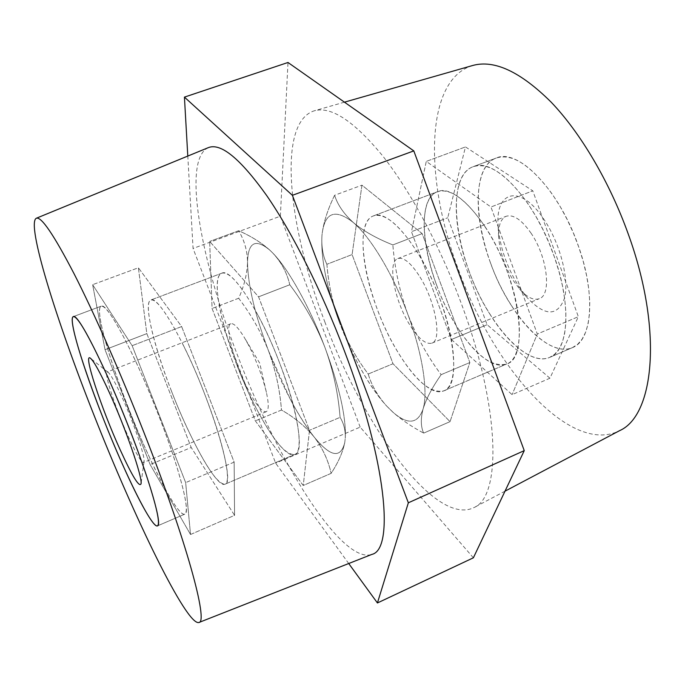 <?xml version="1.0" encoding="UTF-8"?>
<svg xmlns="http://www.w3.org/2000/svg" width="685" height="685" viewBox="0 0 685 685"><rect width="100%" height="100%" fill="white"/><g stroke="black" fill="none" stroke-linecap="round" stroke-linejoin="round"><path stroke-width="0.51" stroke-dasharray="3.42 2.57" d="M171.43 390.998C153.705 345.856 143.268 302.453 150.897 299.979C157.601 295.295 184.059 340.334 204.764 394.312C223.558 442.467 232.018 482.66 224.971 484.209C217.017 488.157 190.627 440.806 171.43 390.998M236.83 364.822C219.491 320.289 211.519 276.663 221.837 273.178C231.247 267.527 259.94 310.759 279.968 363.923C298.258 411.308 304.114 451.86 294.721 454.446C283.847 459.652 255.471 414.005 236.83 364.822M128.215 407.464C108.204 356.825 94.624 308.276 101.183 306.178C106.629 301.614 134.517 353.109 158.244 414.271C179.684 468.805 190.927 513.219 184.796 514.152C177.98 517.56 149.946 463.257 128.215 407.464M436.542 284.874C420.384 242.216 419.503 198.076 437.432 191.723C454.472 183.34 489.381 221.341 507.405 272.013C524.196 317.061 522.715 358.478 506.694 364C487.54 372.751 453.538 332.148 436.542 284.874M377.084 308.678C360.584 265.463 357.656 221.443 373.411 215.912C388.275 208.308 421.429 247.824 440.035 299.234C457.263 344.983 457.88 386.177 443.743 390.861C426.96 398.593 394.569 356.525 377.084 308.678M490.392 262.552C472.77 215.672 473.772 166.061 496.24 158.038C517.449 147.891 558.318 188.581 577.883 244.579C596.198 294.285 592.217 340.591 572.446 347.603C548.402 358.478 508.801 314.509 490.392 262.552M469.045 271.089C451.295 223.986 451.492 174.418 473.121 166.712C493.491 156.856 533.701 198.136 553.506 254.435C571.992 304.423 568.815 350.66 549.772 357.347C526.637 367.828 487.651 323.277 469.045 271.089M208.308 147.643C181.816 159.596 201.082 261.687 237.935 356.388C277.245 460.2 341.592 564.774 371.844 554.413M472.684 65.495C424.238 80.034 424.666 180.498 458.248 269.154C492.96 366.663 569.929 455.773 619.514 430.694M324.784 321.779C363.136 425.565 434.855 526.619 473.866 507.628C501.488 496.856 500.547 408.457 461.228 303.309C440.053 246.026 410.426 191.029 382.701 155.906C354.017 121.099 331.223 106.064 314.312 110.79C276.612 122.598 288.325 227.137 324.784 321.779M348.716 563.524L275.661 463.188L193.067 248.458L187.793 156.06M473.378 557.804L360.173 427.115L275.661 463.188M360.173 427.115L280.362 216.186L193.067 248.458M280.362 216.186L287.991 62.489M549.935 378.214L487.086 324.699L447.742 217.744L465.475 146.924L532.784 190.832L578.346 316.693L549.935 378.214L487.086 324.699L447.742 217.744L465.475 146.924L532.784 190.832L578.346 316.693L549.935 378.214L512.097 394.663L451.415 339.503L487.086 324.699L451.415 339.503L411.471 231.71L426.267 161.403L490.948 207.007L537.305 334.032L512.097 394.663L537.305 334.032L578.346 316.693L537.305 334.032L490.948 207.007L532.784 190.832L490.948 207.007L426.267 161.403L465.475 146.924L426.267 161.403L411.471 231.71L447.742 217.744L411.471 231.71L451.415 339.503L512.097 394.663L549.935 378.214M368.222 374.027L393.01 363.744L352.099 254.572L361.954 185.173L422.157 233.594L469.85 362.536L450.045 421.643L393.01 363.744L450.045 421.643L469.85 362.536L422.157 233.594L361.954 185.173L352.099 254.572L393.01 363.744L368.222 374.027C371.441 385.116 377.572 395.759 386.597 405.974L393.421 412.653C401.898 420.042 411.985 426.866 423.664 433.117L450.045 421.643L423.664 433.117C420.761 426.798 420.556 418.775 423.065 409.048C426.104 399.047 432.124 387.59 441.123 374.669L469.85 362.536L441.123 374.669C427.397 356.251 416.24 335.984 407.661 313.876C399.638 291.502 394.706 268.52 392.856 244.922L422.157 233.594L392.856 244.922C376.502 238.423 363.324 230.956 353.323 222.531C343.844 213.908 337.602 204.824 334.597 195.276L361.954 185.173L334.597 195.276C327.635 209.61 323.457 222.659 322.07 234.441L321.933 235.863C321.316 246.848 322.969 256.318 326.891 264.282L352.099 254.572L326.891 264.282C328.466 284.249 332.67 303.686 339.512 322.592C346.858 341.301 356.431 358.452 368.222 374.027C371.441 385.116 377.572 395.759 386.597 405.974L392.762 412.07C407.686 425.102 417.79 424.092 423.065 409.048C428.339 391.829 422.568 353.571 407.661 313.876C392.993 274.171 370.696 237.267 353.323 222.531C335.102 208.317 324.681 212.281 322.07 234.441L321.933 235.897C320.794 259.024 326.659 287.923 339.512 322.592C353.143 358.032 368.838 385.826 386.597 405.974C378.146 396.726 369.78 384.747 361.492 370.046C353.237 355.309 345.908 339.486 339.512 322.592C346.824 341.25 356.397 358.392 368.222 374.027M190.524 534.497L150.126 464.541L105.036 349.71L92.629 284.677L132.154 345.685L185.661 482.608L190.524 534.497L185.661 482.608L132.154 345.685L92.629 284.677L105.036 349.71L150.126 464.541L190.524 534.497L234.57 515.343L191.201 447.502L150.126 464.541L191.201 447.502L146.83 333.621L105.036 349.71L146.83 333.621L138.379 267.767L92.629 284.677L138.379 267.767L181.645 326.557L132.154 345.685L181.645 326.557L234.142 462.127L185.661 482.608L234.142 462.127L234.57 515.343L190.524 534.497M303.241 485.485L255.342 420.873L212.085 308.49L209.661 241.437L258.57 296.828L309.509 430.283L303.241 485.485L255.342 420.873L212.085 308.49L209.661 241.437L258.57 296.828L309.509 430.283L303.241 485.485L331.163 473.344C338.236 462.529 342.765 452.297 344.743 442.647L345.274 438.143C345.617 430.514 343.887 423.578 340.094 417.353C338.219 393.387 333.15 370.054 324.904 347.346C316.059 324.853 304.354 303.986 289.781 284.755C286.981 272.733 281.295 262.132 272.716 252.97L269.83 250.145C261.148 242.456 250.753 235.983 238.645 230.725C244.485 240.572 247.448 251.19 247.516 262.595C247.097 274.188 244.143 286.073 238.671 298.249C251.07 314.449 261.036 332.019 268.571 350.968C275.61 370.131 279.917 389.816 281.475 410.032C294.336 417.345 305.176 426.267 313.987 436.799C322.344 447.579 328.072 459.755 331.163 473.344C328.038 459.729 322.31 447.553 313.987 436.799C305.167 426.241 294.327 417.319 281.475 410.032L255.342 420.873L281.475 410.032C279.874 389.714 275.567 370.028 268.571 350.968C282.537 386.948 297.675 415.564 313.987 436.799C330.375 456.946 340.633 458.899 344.743 442.647C340.633 458.899 330.375 456.946 313.987 436.799C306.246 427.029 298.377 414.571 290.389 399.441L268.571 350.968C254.957 314.877 247.944 285.414 247.516 262.595C247.953 242.207 255.445 238.115 269.993 250.299L272.716 252.97C288.317 268.768 309.706 306.949 324.904 347.346C339.323 386.64 346.13 416.728 345.308 437.621L344.743 442.647C342.748 452.348 338.227 462.58 331.163 473.344L303.241 485.485M238.671 298.249L212.085 308.49L238.671 298.249C244.125 286.107 247.071 274.223 247.516 262.595C247.448 251.121 244.485 240.495 238.645 230.725L209.661 241.437L238.645 230.725C250.77 236.008 261.156 242.49 269.822 250.153L272.716 252.97C281.329 262.158 287.015 272.75 289.781 284.755L258.57 296.828L289.781 284.755C304.405 304.114 316.11 324.981 324.904 347.346C333.158 369.994 338.219 393.327 340.094 417.353L309.509 430.283L340.094 417.353C343.87 423.578 345.591 430.514 345.266 438.152L345.308 437.621C346.13 416.728 339.323 386.64 324.904 347.346C309.706 306.949 288.317 268.768 272.716 252.97L269.993 250.299C255.445 238.115 247.953 242.207 247.516 262.595C247.944 285.414 254.957 314.877 268.571 350.968C261.071 332.054 251.104 314.483 238.671 298.249M121.245 395.485C115.14 382.367 110.79 374.669 108.187 372.383L107.143 372.015C103.572 372.494 116.236 410.452 128.831 437.766C136.349 454.069 141.247 462.315 143.525 462.512L144.021 461.527C145.306 456.612 133.07 420.881 121.245 395.485M258.091 315.408C288.471 371.116 308.944 452.828 294.721 454.446C285.628 455.491 272.621 439.77 255.693 407.284C228.148 354.625 207.589 277.639 221.837 273.178C229.458 271.277 241.54 285.354 258.091 315.408M183.075 344.718C212.067 402.181 235.88 484.115 224.971 484.209C218.01 484.295 206.408 467.649 190.156 434.281C163.741 380.201 140.331 303.061 150.897 299.979C156.6 298.814 167.32 313.73 183.075 344.718M148.833 456.013C164.965 491.145 180.061 516.336 184.796 514.152C188.555 511.601 185.37 494.09 175.232 461.63C165.119 430.146 148.799 389.003 133.96 357.63C116.998 322.507 106.081 305.356 101.183 306.178C92.132 308.824 120.32 394.843 148.833 456.013M248.501 344.992L244.374 337.585C238.209 327.524 233.696 322.909 230.836 323.74C224.166 325.443 234.27 363.273 247.901 389.311C256.027 404.835 262.132 412.31 266.208 411.728C268.854 410.349 268.914 403.893 266.397 392.368C262.629 376.836 256.669 361.046 248.501 344.992M234.142 462.127L234.57 515.343L191.201 447.502L146.83 333.621L138.379 267.767L181.645 326.557L234.142 462.127M518.913 286.655L527.21 297.744C545.114 316.496 557.556 316.624 564.526 298.129C569.44 279.3 560.013 242.867 543.684 218.994C520.54 183.957 495.383 190.593 498.098 225.339C499.63 246.36 506.575 266.799 518.913 286.655M530.892 232.943C547.418 256.678 551.879 295.072 539.266 298.703C533.624 300.621 527.09 297.427 519.684 289.121L513.716 281.124C504.776 266.713 499.75 251.934 498.637 236.77C498.235 225.648 500.735 218.823 506.138 216.297C513.313 214.14 521.559 219.688 530.892 232.943M417.816 252.979C399.706 224.885 384.901 212.53 373.411 215.912C351.696 223.156 366.406 299.705 396.221 349.401C414.511 380.029 430.351 393.849 443.743 390.861C464.678 386.143 450.935 305.048 417.816 252.979M485.066 226.701C466.348 199.412 450.473 187.75 437.432 191.723C412.738 200.088 425.068 276.415 455.773 324.87C474.602 354.727 491.573 367.768 506.694 364C530.301 358.041 519.247 277.271 485.066 226.701M490.417 314.954C455.739 261.816 443.443 176.961 473.121 166.712C488.593 161.883 506.969 174.35 528.255 204.104L535.764 216.135L542.751 229.21L549.053 243.047L554.525 257.312L559.02 271.662L562.453 285.773L564.748 299.302L565.87 311.958L565.819 323.466L564.62 333.595L562.334 342.158L559.02 349.033L554.799 354.102L549.772 357.347C533.838 364.351 509.529 345.651 490.417 314.954M511.789 306.126C476.777 253.476 465.406 168.724 496.24 158.038C512.294 152.986 531.081 165.188 552.598 194.626L560.167 206.536L567.18 219.517L573.473 233.251L578.894 247.439L583.32 261.721L586.643 275.781L588.809 289.275L589.768 301.922L589.545 313.43L588.15 323.585L585.649 332.199L582.13 339.126L577.695 344.272L572.446 347.603C555.895 354.881 531.063 336.549 511.789 306.126M419.965 276.963C435.66 301.862 442.245 340.505 431.875 343.159C425.539 344.709 417.927 338.236 409.031 323.731C394.115 299.379 387.29 261.798 397.857 258.553C403.739 256.918 411.111 263.049 419.965 276.963M326.891 264.282C328.492 284.343 332.696 303.78 339.512 322.592C326.659 287.923 320.794 259.024 321.933 235.897L321.933 235.863C321.325 246.874 322.969 256.344 326.891 264.282M386.597 405.974L393.421 412.653C401.898 420.042 411.985 426.866 423.664 433.117C420.761 426.841 420.556 418.818 423.065 409.048C426.121 399.004 432.141 387.547 441.123 374.669C427.346 356.149 416.189 335.89 407.661 313.876C399.655 291.579 394.723 268.597 392.856 244.922C376.502 238.423 363.324 230.956 353.323 222.531C343.844 213.908 337.602 204.824 334.597 195.276C327.653 209.55 323.474 222.599 322.07 234.441C324.681 212.281 335.102 208.317 353.323 222.531C370.696 237.267 392.993 274.171 407.661 313.876C422.568 353.571 428.339 391.829 423.065 409.048C417.79 424.092 407.686 425.102 392.762 412.07L386.597 405.974M221.837 273.178L150.897 299.979L221.837 273.178M101.183 306.178L73.346 316.616L101.183 306.178M373.411 215.912L437.432 191.723L373.411 215.912M473.121 166.712L496.24 158.038L473.121 166.712M505.008 491.179L473.866 507.628M344.452 102.168L314.312 110.79M549.772 357.347L572.446 347.603L549.772 357.347M443.743 390.861L506.694 364L443.743 390.861M392.762 412.07L393.421 412.653L392.762 412.07M184.796 514.152L157.481 525.883L184.796 514.152M294.721 454.446L224.971 484.209L294.721 454.446M345.308 437.621L345.274 438.143L345.308 437.621M108.187 372.383L90.566 358.349M230.836 323.74L107.143 372.015M266.397 392.368L259.735 363.23L244.374 337.585M266.208 411.728L143.525 462.512M144.021 461.527L141.024 483.85M519.684 289.121L527.21 297.744M431.875 343.159L539.266 298.703M397.857 258.553L506.138 216.297M498.637 236.77L498.098 225.339"/><path stroke-width="1.03" d="M102.896 417.593C82.714 366.689 68.029 318.251 73.346 316.616C77.568 312.488 104.403 364.797 128.446 426.318C150.109 481.195 162.55 525.429 157.481 525.883C152.01 528.709 124.876 473.652 102.896 417.593M93.717 414.451C134.08 517.244 186.585 625.833 198.864 622.511C208.668 622.733 186.611 540.867 143.542 431.481C120.295 372.238 94.136 313.071 74.143 273.889C53.875 234.852 41.271 216.306 36.322 218.241C26.064 223.507 56.418 320.477 93.717 414.451M198.864 622.511L371.844 554.413C394.474 549.627 386.571 461.562 344.384 350.891C321.719 290.911 292.255 232.575 266.576 195.388C240.178 158.535 220.75 142.617 208.308 147.643L36.322 218.241M505.008 491.179L619.514 430.694C654.346 415.598 663.149 329.964 628.316 234.219C609.607 181.927 580.503 132.796 551.074 102.074C520.42 71.685 494.287 59.492 472.684 65.495L344.452 102.168M187.793 156.06L184.428 97.116L287.991 62.489L413.8 150.897L524.248 450.636L473.378 557.804L377.426 602.963L348.716 563.524M184.428 97.116L292.384 195.311L408.346 502.799L377.426 602.963M413.8 150.897L292.384 195.311M524.248 450.636L408.346 502.799M120.14 449.711C101.277 408.363 82.405 351.148 90.566 358.349C93.939 361.312 99.907 372.092 108.495 390.707C125.192 426.918 142.814 477.83 141.024 483.85C139.218 487.617 132.256 476.238 120.14 449.711M123.454 466.502C139.329 501.977 153.671 527.673 157.481 525.883C160.453 523.665 156.591 506.326 145.888 473.857C135.279 442.347 118.805 400.93 104.248 369.198C87.663 333.655 77.371 316.127 73.346 316.616C65.991 318.636 95.446 404.707 123.454 466.502"/></g></svg>
